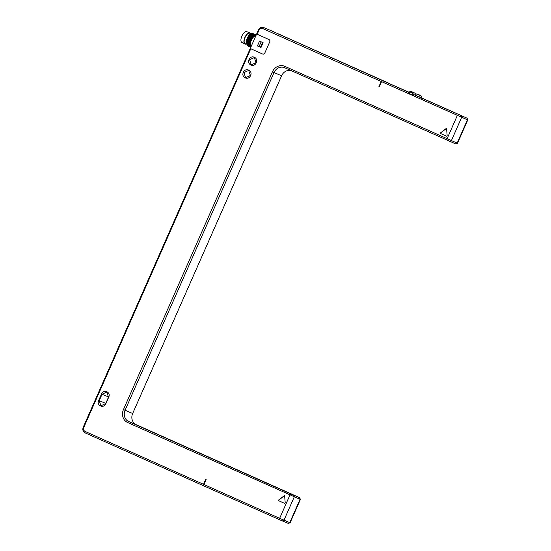 <?xml version="1.0" encoding="UTF-8"?>
<svg xmlns="http://www.w3.org/2000/svg" width="551" height="551" viewBox="0 0 551 551"><rect width="100%" height="100%" fill="white"/><g stroke="black" fill="none" stroke-linecap="round" stroke-linejoin="round"><path stroke-width="0.83" d="M435.249 103.987L425.035 99.524L435.214 104.063M408.994 93.415L409.028 92.458L408.994 93.415L412.582 95.02L413.98 94.669L467.103 118.196L467.778 119.932L457.495 143.253L457.151 143.115L467.434 119.801L467.778 119.932M409.069 92.265L382.635 80.666L381.561 81.644L467.434 119.801L466.89 118.114L466.001 117.687L418.863 96.714C419.545 95.888 419.435 95.192 418.54 94.62L420.53 95.454A0.882 0.393 114.1 0 0 420.53 95.454A2.197 1.963 112.7 0 1 421.577 97.851M416.687 95.743L418.863 96.714M382.635 80.666L408.945 92.416M409.028 92.458A2.197 1.963 112.7 0 1 411.494 91.631L412.933 92.272A2.197 1.963 112.7 0 1 413.98 94.669L416.694 95.805L414.924 93.105L411.494 91.631A0.882 0.393 114.1 0 0 410.777 92.286L412.217 92.926A1.316 1.178 112.7 0 1 412.761 94.614L412.582 95.02M440.063 106.247L451.558 111.309L440.049 106.281M419.015 94.786A2.197 1.963 112.7 0 1 419.091 94.813L415.805 93.808M417.1 93.98L418.54 94.62M381.561 81.644L379.253 86.872L378.895 86.714L379.26 86.865M290.77 70.438A8.788 7.866 -67.3 0 0 281.616 75.763L132.667 413.47A8.788 7.866 -67.3 0 0 136.304 424.718L298.608 497.209L299.716 497.718L300.391 499.461L127.632 422.521A10.104 9.043 112.7 0 1 123.452 409.579L272.401 71.871A10.104 9.043 112.7 0 1 284.736 66.313L457.151 143.115L455.539 143.845L457.495 143.253M271.216 30.698L389.874 83.69L382.277 80.508L381.202 81.486L378.895 86.714M381.202 81.486L262.703 28.562C261.105 28.046 259.852 28.611 258.949 30.25L257.172 34.272L269.026 39.569A1.756 1.57 112.7 0 1 269.749 41.814L264.783 53.075A1.756 1.57 112.7 0 1 262.641 54.039L262.703 54.067M257.172 34.272L256.642 34.017L250.257 48.495L262.641 54.039M250.788 48.75L83.759 427.466C83.153 429.243 83.573 430.551 85.026 431.399L203.526 484.329L205.833 479.101L206.191 479.26L203.884 484.487L279.653 518.326L289.936 495.012L291.011 494.033L128.707 421.536A8.788 7.866 112.7 0 1 125.07 410.288L274.019 72.58A8.788 7.866 112.7 0 1 284.598 67.683A8.788 7.866 112.7 0 1 284.743 67.745L455.539 143.845M250.553 75.59C248.48 80.88 240.863 77.464 243.377 72.381C245.45 67.098 253.067 70.507 250.553 75.59M256.229 62.724C254.156 68.014 246.538 64.598 249.052 59.522C251.125 54.232 258.736 57.641 256.229 62.724M101.522 394.013C103.581 388.73 111.206 392.126 108.699 397.223L105.861 403.656C103.802 408.932 96.177 405.543 98.684 400.446L101.522 394.013L102.059 394.247L106.818 392.043L108.519 397.133L105.689 403.566L100.929 405.77L99.221 400.68L102.059 394.247L108.588 396.982M278.544 500.081L278.579 500.68L284.764 503.442L285.225 503.07L284.598 495.411L278.544 500.081L278.758 500.756L284.812 503.456M446.723 136.255L447.178 135.883L446.544 128.225L440.49 132.894L440.524 133.487L446.716 136.249M300.391 499.461L290.101 522.775L279.653 518.326L279.667 519.758L203.898 485.92L203.884 484.487M290.101 522.775L288.366 523.45L279.667 519.758M203.526 484.329L203.898 485.913M262.827 54.108L250.257 48.495L83.222 427.211C82.361 429.746 82.967 431.626 85.04 432.838L203.539 485.762M382.277 80.508L271.299 30.732M262.703 28.562L263.777 27.584C261.491 26.847 259.7 27.653 258.412 30.002L256.642 34.017M262.586 42.468L259.542 41.091L257.413 45.912L259.025 46.649L261.153 41.828L262.586 42.468L260.458 47.29L259.025 46.649M263.13 42.696L261.002 47.517L260.458 47.29M287.684 38.157L277.029 33.425L287.684 38.157M287.615 38.122L277.105 33.459L287.615 38.122M255.871 35.767L254.466 36.27A5.717 2.548 -65.9 0 0 251.339 40.278A5.717 2.548 114.1 0 0 250.491 45.161L251.091 46.601M250.884 46.263A5.717 2.548 114.1 0 1 250.912 40.085A5.717 2.548 -65.9 0 1 255.54 35.829M250.781 47.303A6.736 3.003 114.1 0 1 250.519 47.221A6.736 3.003 114.1 0 1 250.498 39.906L252.93 35.732L255.554 34.72L256.119 35.209M255.878 35.746L254.252 35.781C252.95 36.366 251.752 37.764 250.657 39.975M250.478 47.2L249.286 42.689L252.041 36.442L255.464 34.679M250.009 46.904L248.253 44.073L249.231 39.341L251.848 35.25L254.479 34.238L254.886 34.534M248.935 46.422L248.446 46.291L247.179 43.591L248.157 38.866L250.774 34.768L253.398 33.756L253.811 34.052M254.252 35.781L255.643 35.622M249.162 44.562L250.064 39.328L253.102 35.34M248.088 44.08L248.983 38.845L252.027 34.858M254.39 34.203L250.96 35.967L249.059 39.266L248.212 42.2L249.438 46.732M249.348 42.344L251.814 36.724M248.267 41.869L250.96 35.967M247.172 41.511L249.748 35.65M247.006 43.598L247.909 38.37L250.946 34.376M246.097 41.029L248.742 35.085M247.282 45.767L246.056 41.242L248.804 35.002L252.234 33.239M253.315 33.721L249.879 35.484L247.984 38.784L247.137 41.724L248.363 46.25M252.73 33.57L252.324 33.274L249.713 34.265L247.103 38.315L246.097 43.081L247.854 45.94M246.07 44.114L245.099 43.681A5.717 2.548 114.1 0 1 245.078 37.482A5.717 2.548 -65.9 0 1 249.761 33.246L250.381 33.521M249.858 32.826L246.669 31.648A5.916 2.638 -65.9 0 0 241.896 36.056A5.916 2.638 114.1 0 0 241.848 42.448L244.858 44.032A6.137 2.741 114.1 0 1 244.906 37.406A6.137 2.741 -65.9 0 1 249.858 32.826A6.137 2.741 -65.9 0 1 250.553 33.418M244.858 44.032A6.137 2.741 114.1 0 0 246.015 44.087M259.542 41.091L261.153 41.828M288.152 523.367L289.764 522.637L300.047 499.323L299.503 497.636L291.011 494.033M292.657 494.66L288.09 492.635L292.657 494.66M288.524 492.814L292.712 494.674L288.524 492.814M249.589 59.756L254.348 57.552L256.05 62.642L251.29 64.846L249.589 59.756M243.914 72.622L248.673 70.418L250.381 75.508L245.615 77.712L243.914 72.622M284.681 495.466L278.723 500.156M446.627 128.28L440.676 132.97L440.71 133.562L446.765 136.269M412.217 92.926A0.882 0.393 114.1 0 1 412.933 92.272L414.924 93.105M413.567 94.972L412.761 94.614M458.404 114.505L457.33 115.49L447.047 138.804L447.054 140.236M409.173 93.009A1.316 1.178 112.7 0 1 410.777 92.286M461.104 115.689L461.648 117.377L451.365 140.691L449.754 141.421M417.066 93.966L419.097 94.813A0.882 0.393 114.1 0 0 419.097 94.813A0.882 0.393 114.1 0 0 419.091 94.813L420.53 95.454C421.605 96.074 421.942 97.01 421.543 98.257M293.711 495.211L294.262 496.899L283.972 520.213L282.367 520.943M85.026 431.399L85.04 432.838M258.949 30.25L258.412 30.002M83.759 427.466L83.222 427.211M263.777 27.584L271.374 30.766M127.632 422.521L128.707 421.536L136.304 424.718M123.452 409.579L132.667 413.47M272.401 71.871L281.616 75.763M284.736 66.313L284.743 67.745M98.684 400.446L105.751 403.415M413.45 92.451L411.459 91.618C410.288 91.259 409.386 91.645 408.746 92.768M419.056 94.8L420.53 95.461M249.286 42.689L249.355 42.282M248.281 41.793L248.212 42.2M246.125 40.843L246.056 41.242M247.137 41.724L247.199 41.318"/></g></svg>
